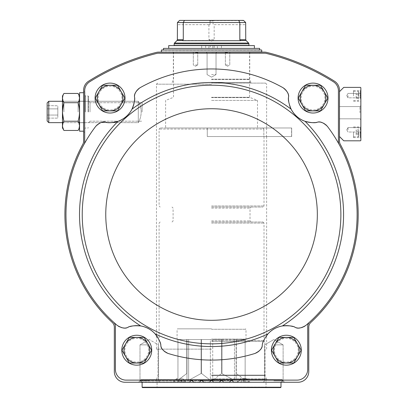 <?xml version="1.0" encoding="UTF-8"?>
<svg xmlns="http://www.w3.org/2000/svg" width="408" height="408" viewBox="0 0 408 408"><rect width="100%" height="100%" fill="white"/><g stroke="black" fill="none" stroke-linecap="round" stroke-linejoin="round"><path stroke-width="0.31" stroke-dasharray="2.04 1.53" d="M211.548 349.141L156.473 349.141L211.548 349.141M266.46 136.532L207.274 136.532L207.274 127.984L207.274 136.532L291.679 136.532L291.679 127.984L165.612 127.984L266.623 127.984L266.46 136.532L291.679 136.532L291.679 127.984L160.16 127.984L291.679 127.984L291.679 136.532L291.562 127.984L266.46 127.984M126.888 327.609A10.684 10.684 0 0 0 127.984 327.257C130.101 325.936 134.349 325.502 140.74 325.956C146.426 326.986 151.225 329.633 155.142 333.897L155.142 333.897A132.029 132.029 0 0 0 267.954 333.897A24.572 24.572 0 0 0 262.242 345.372C262.257 342.878 264.16 339.053 267.954 333.897C271.861 329.639 276.665 326.992 282.361 325.956C288.742 325.502 292.995 325.931 295.111 327.257A10.684 10.684 0 0 0 305.852 325.416A145.564 145.564 0 0 0 327.389 126.368A10.684 10.684 0 0 0 317.118 122.303C314.803 123.099 310.784 122.767 305.051 121.309C298.87 119.024 294.224 114.974 291.118 109.166C288.895 103.709 288.012 99.771 288.481 97.349C289.257 94.452 287.446 91.244 283.05 87.73A145.564 145.564 0 0 0 140.046 87.73A10.684 10.684 0 0 0 134.614 97.349C133.844 94.452 135.655 91.244 140.046 87.73M134.614 97.349C135.089 99.746 134.212 103.688 131.983 109.166C128.877 114.974 124.231 119.024 118.05 121.309C112.338 122.767 108.319 123.099 105.983 122.303A24.572 24.572 0 0 0 134.614 97.349A10.684 10.684 0 0 1 134.788 95.09M305.852 325.416C301.099 328.292 297.519 328.904 295.111 327.257A10.684 10.684 0 0 0 296.132 327.588M283.05 87.73A10.684 10.684 0 0 1 288.481 97.349A24.572 24.572 0 0 0 317.118 122.303C319.882 121.14 323.304 122.497 327.389 126.368M155.142 333.897C158.936 339.048 160.844 342.873 160.854 345.372C160.747 348.289 163.174 350.987 168.147 353.466A145.564 145.564 0 0 0 254.954 353.466A10.684 10.684 0 0 0 262.242 345.372C262.354 348.289 259.927 350.987 254.954 353.466M328.001 98.073A14.958 14.958 0 0 0 313.043 83.115A14.958 14.958 0 0 0 298.09 98.073A14.958 14.958 0 0 0 313.043 113.026A14.958 14.958 0 0 0 328.001 98.073M125.011 98.073A14.958 14.958 0 0 0 110.053 83.115A14.958 14.958 0 0 0 95.095 98.073A14.958 14.958 0 0 0 110.053 113.026A14.958 14.958 0 0 0 125.011 98.073M203 381.592L204.153 382.26L208.927 382.26L204.153 382.26A1.336 1.336 0 0 1 203 381.592L202.46 380.654L200.609 380.654L202.46 380.654L203 381.592L202.46 380.654A1.066 1.066 0 0 0 201.532 380.123L211.548 380.123L212.476 380.654L213.017 381.592L212.476 380.654A1.066 1.066 0 0 0 211.548 380.123L221.564 380.123A1.066 1.066 0 0 0 220.641 380.654L222.493 380.654L223.033 381.592L222.493 380.654A1.066 1.066 0 0 0 221.564 380.123L231.581 380.123A1.066 1.066 0 0 0 230.658 380.654L232.509 380.654L233.044 381.592L232.509 380.654A1.066 1.066 0 0 0 231.581 380.123L297.019 380.123A10.684 10.684 0 0 0 307.703 369.439L307.703 326.436A5.875 5.875 0 0 1 309.621 322.096A145.564 145.564 0 0 0 339.145 144.458A5.875 5.875 0 0 1 338.421 141.632L338.421 90.831A10.684 10.684 0 0 0 333.402 81.773A229.699 229.699 0 0 0 266.195 53.382A6.411 6.411 0 0 0 264.67 53.198L158.431 53.198A6.411 6.411 0 0 0 156.907 53.382A229.699 229.699 0 0 0 89.699 81.773A10.684 10.684 0 0 0 84.68 90.831L84.68 141.632A5.875 5.875 0 0 1 83.956 144.458A5.875 5.875 0 0 0 84.68 141.632L84.68 90.831L84.68 141.632A5.875 5.875 0 0 1 83.956 144.458A145.564 145.564 0 0 0 117.249 325.416A10.684 10.684 0 0 0 117.958 325.966M104.805 122.171A10.684 10.684 0 0 1 105.983 122.303A10.684 10.684 0 0 0 95.712 126.368A145.564 145.564 0 0 0 113.48 322.096A5.875 5.875 0 0 1 115.398 326.436L115.398 369.439A10.684 10.684 0 0 0 126.082 380.123L191.52 380.123A1.066 1.066 0 0 0 190.592 380.654L190.052 381.592L190.592 380.654L192.443 380.654L193.27 381.939L194.142 382.26L198.91 382.26L194.142 382.26L198.91 382.26L199.782 381.939L200.609 380.654A1.066 1.066 0 0 1 201.532 380.123L211.548 380.123A1.066 1.066 0 0 0 210.625 380.654L210.084 381.592L210.625 380.654L211.548 380.123L263.792 380.123L159.309 380.123L266.036 380.123L157.065 380.123L297.019 380.123A10.684 10.684 0 0 0 307.703 369.439L307.703 326.436A5.875 5.875 0 0 1 309.621 322.096A145.564 145.564 0 0 0 339.145 144.458A5.875 5.875 0 0 1 338.421 141.632L338.421 90.831A10.684 10.684 0 0 0 333.402 81.773A229.699 229.699 0 0 0 266.195 53.382A6.411 6.411 0 0 0 264.67 53.198L158.431 53.198A6.411 6.411 0 0 0 156.907 53.382A229.699 229.699 0 0 0 89.699 81.773A10.684 10.684 0 0 0 84.68 90.831A10.684 10.684 0 0 1 89.699 81.773A229.699 229.699 0 0 1 156.907 53.382A6.411 6.411 0 0 1 158.431 53.198L264.67 53.198A6.411 6.411 0 0 1 266.195 53.382A229.699 229.699 0 0 1 333.402 81.773A10.684 10.684 0 0 1 338.421 90.831L338.421 141.632A5.875 5.875 0 0 0 339.145 144.458M97.339 98.073A12.714 12.714 0 0 1 116.413 87.062A12.714 12.714 0 0 1 116.413 109.079A12.714 12.714 0 0 1 97.339 98.073A12.714 12.714 0 0 1 116.413 87.062A12.714 12.714 0 0 1 116.413 109.079A12.714 12.714 0 0 1 97.339 98.073M102.653 85.252L95.253 98.073L102.653 110.889L117.458 110.889L124.858 98.073L117.458 85.252L102.653 85.252L95.253 98.073L102.653 110.889L117.458 110.889L124.858 98.073L117.458 85.252L102.653 85.252L117.458 85.252L124.858 98.073L117.458 110.889L102.653 110.889L98.95 104.479L95.253 98.073L102.653 85.252M300.334 98.073A12.714 12.714 0 0 1 319.403 87.062A12.714 12.714 0 0 1 319.403 109.079A12.714 12.714 0 0 1 300.334 98.073A12.714 12.714 0 0 1 319.403 87.062A12.714 12.714 0 0 1 319.403 109.079A12.714 12.714 0 0 1 300.334 98.073M305.643 85.252L298.243 98.073L305.643 110.889L320.448 110.889L327.848 98.073L320.448 85.252L305.643 85.252L298.243 98.073L305.643 110.889L320.448 110.889L327.848 98.073L320.448 85.252L305.643 85.252L320.448 85.252L327.848 98.073L320.448 110.889L305.643 110.889L301.94 104.479L298.243 98.073L305.643 85.252M273.62 350.207A12.714 12.714 0 0 1 292.694 339.196A12.714 12.714 0 0 1 292.694 361.218A12.714 12.714 0 0 1 273.62 350.207A12.714 12.714 0 0 1 292.694 339.196A12.714 12.714 0 0 1 292.694 361.218A12.714 12.714 0 0 1 273.62 350.207M278.934 337.385L271.534 350.207L278.934 363.028L293.74 363.028L301.14 350.207L293.74 337.385L278.934 337.385L271.534 350.207L278.934 363.028L293.74 363.028L301.14 350.207L293.74 337.385L278.934 337.385L293.74 337.385L301.14 350.207L293.74 363.028L278.934 363.028L275.232 356.618L271.534 350.207L278.934 337.385M124.052 350.207A12.714 12.714 0 0 1 143.121 339.196A12.714 12.714 0 0 1 143.121 361.218A12.714 12.714 0 0 1 124.052 350.207A12.714 12.714 0 0 1 143.121 339.196A12.714 12.714 0 0 1 143.121 361.218A12.714 12.714 0 0 1 124.052 350.207M129.362 337.385L121.961 350.207L129.362 363.028L144.167 363.028L151.567 350.207L144.167 337.385L129.362 337.385L121.961 350.207L129.362 363.028L144.167 363.028L151.567 350.207L144.167 337.385L129.362 337.385L144.167 337.385L151.567 350.207L144.167 363.028L129.362 363.028L125.659 356.618L121.961 350.207L129.362 337.385M220.641 380.654L220.101 381.592L220.641 380.654L212.476 380.654L213.017 381.592A1.336 1.336 0 0 0 214.169 382.26L218.943 382.26A1.336 1.336 0 0 0 220.101 381.592L220.641 380.654L222.493 380.654L223.033 381.592A1.336 1.336 0 0 0 224.186 382.26L228.959 382.26A1.336 1.336 0 0 0 230.117 381.592L230.658 380.654L232.509 380.654L233.044 381.592A1.336 1.336 0 0 0 234.202 382.26L298.09 382.26A10.684 10.684 0 0 0 308.769 371.576L308.769 327.145A6.411 6.411 0 0 1 310.84 322.427A146.635 146.635 0 0 0 340.272 144.289A6.411 6.411 0 0 1 339.487 141.219L339.487 90.239A10.684 10.684 0 0 0 334.494 81.197A230.77 230.77 0 0 0 266.577 52.377A8.548 8.548 0 0 0 264.537 52.132L158.559 52.132A8.548 8.548 0 0 0 156.524 52.377A230.77 230.77 0 0 0 88.602 81.197A10.684 10.684 0 0 0 83.614 90.239L83.614 141.219A6.411 6.411 0 0 1 82.829 144.289A146.635 146.635 0 0 0 112.256 322.427A6.411 6.411 0 0 1 114.327 327.145L114.327 371.576A10.684 10.684 0 0 0 125.011 382.26L188.894 382.26A1.336 1.336 0 0 0 190.052 381.592L190.592 380.654L140.505 380.654L140.505 379.965L282.596 379.965L140.505 379.965L140.882 379.588L282.275 379.588L140.882 379.588M204.153 382.26L208.927 382.26L209.799 381.939L208.927 382.26A1.336 1.336 0 0 0 210.084 381.592L210.625 380.654L202.46 380.654M298.09 98.073A14.958 14.958 0 0 1 320.525 85.119A14.958 14.958 0 0 1 320.525 111.022A14.958 14.958 0 0 1 298.09 98.073A14.958 14.958 0 0 1 320.525 85.119A14.958 14.958 0 0 1 320.525 111.022A14.958 14.958 0 0 1 298.09 98.073M95.095 98.073A14.958 14.958 0 0 1 117.535 85.119A14.958 14.958 0 0 1 117.535 111.022A14.958 14.958 0 0 1 95.095 98.073A14.958 14.958 0 0 1 117.535 85.119A14.958 14.958 0 0 1 117.535 111.022A14.958 14.958 0 0 1 95.095 98.073M104.79 122.171A10.684 10.684 0 0 0 103.724 122.165M103.607 122.176A10.684 10.684 0 0 0 102.449 122.303M102.428 122.308A10.684 10.684 0 0 0 101.602 122.482M101.255 122.573A10.684 10.684 0 0 0 100.088 122.987M99.501 123.252A10.684 10.684 0 0 0 98.904 123.568M98.869 123.588A10.684 10.684 0 0 0 98.614 123.741M98.282 123.956A10.684 10.684 0 0 0 97.624 124.43M97.583 124.466A10.684 10.684 0 0 0 97.262 124.726M96.859 125.088A10.684 10.684 0 0 0 96.421 125.531M96.38 125.577A10.684 10.684 0 0 0 96.079 125.919M107.365 122.497A24.572 24.572 0 0 0 108.14 122.568M126.2 116.596A24.572 24.572 0 0 0 128.005 114.852M129.606 112.95A24.572 24.572 0 0 0 130.142 112.22M134.196 102.658A24.572 24.572 0 0 0 134.293 102.112M134.584 99.516A24.572 24.572 0 0 0 134.62 98.659M139.551 88.026A10.684 10.684 0 0 0 139.169 88.281M139.118 88.317A10.684 10.684 0 0 0 138.623 88.694M138.21 89.041A10.684 10.684 0 0 0 137.904 89.321M137.868 89.357A10.684 10.684 0 0 0 137.302 89.944M136.838 90.505A10.684 10.684 0 0 0 136.44 91.055M136.099 91.601A10.684 10.684 0 0 0 135.527 92.703M135.39 93.034A10.684 10.684 0 0 0 135.104 93.825M135.099 93.845A10.684 10.684 0 0 0 134.813 94.972M288.481 97.349A10.684 10.684 0 0 0 288.308 95.09M288.288 94.972A10.684 10.684 0 0 0 288.002 93.845M287.997 93.825A10.684 10.684 0 0 0 287.711 93.034M287.569 92.703A10.684 10.684 0 0 0 287.002 91.601M286.656 91.055A10.684 10.684 0 0 0 286.263 90.505M285.799 89.944A10.684 10.684 0 0 0 285.233 89.357M285.197 89.321A10.684 10.684 0 0 0 284.891 89.041M284.478 88.694A10.684 10.684 0 0 0 283.978 88.317M283.932 88.281A10.684 10.684 0 0 0 283.55 88.026M288.481 98.746A24.572 24.572 0 0 0 288.517 99.521M288.808 102.127A24.572 24.572 0 0 0 289.553 105.274M296.897 116.596A24.572 24.572 0 0 0 298.875 118.147M300.976 119.473A24.572 24.572 0 0 0 301.772 119.906M311.799 122.609A24.572 24.572 0 0 0 312.355 122.635M314.966 122.568A24.572 24.572 0 0 0 315.817 122.487M327.022 125.919A10.684 10.684 0 0 0 326.721 125.577M326.68 125.531A10.684 10.684 0 0 0 326.237 125.088M325.839 124.726A10.684 10.684 0 0 0 325.518 124.466M325.477 124.43A10.684 10.684 0 0 0 324.814 123.956M324.197 123.568A10.684 10.684 0 0 0 323.6 123.252M323.009 122.987A10.684 10.684 0 0 0 321.841 122.573M321.499 122.482A10.684 10.684 0 0 0 319.495 122.176M319.377 122.165A10.684 10.684 0 0 0 318.306 122.171M318.291 122.171A10.684 10.684 0 0 0 317.118 122.303M309.621 322.096A5.875 5.875 0 0 0 307.703 326.436L307.703 369.439A10.684 10.684 0 0 1 297.019 380.123L126.082 380.123A10.684 10.684 0 0 1 115.398 369.439L115.398 326.436A5.875 5.875 0 0 0 113.48 322.096A5.875 5.875 0 0 1 115.398 326.436L115.398 369.439A10.684 10.684 0 0 0 126.082 380.123L191.52 380.123A1.066 1.066 0 0 1 192.443 380.654L192.984 381.592L192.443 380.654L200.609 380.654M179.673 382.26L185.319 382.26L174.027 382.26L179.673 382.26L179.673 380.231L181.274 380.231L181.274 382.26L181.274 380.231L179.673 380.231L179.673 382.26M236.961 382.26L282.917 382.26L234.202 382.26L236.961 382.26L237.466 381.939C240.215 379.445 242.913 379.445 245.565 381.939L246.304 382.26M233.044 381.592L234.202 382.26L233.335 381.939L237.466 381.939M230.658 380.654L230.117 381.592L230.658 380.654L222.493 380.654M223.033 381.592L224.186 382.26L228.959 382.26L230.117 381.592M213.017 381.592L214.169 382.26L218.943 382.26L220.101 381.592M209.799 381.939L203.286 381.939L209.799 381.939L210.084 381.592M177.531 381.939L176.797 382.26L140.184 382.26L188.894 382.26L186.14 382.26L179.673 380.445L177.531 381.939L140.505 381.939L189.766 381.939L188.894 382.26L190.052 381.592M192.984 381.592A1.336 1.336 0 0 0 194.142 382.26M199.782 381.939L193.27 381.939L199.782 381.939L198.91 382.26A1.336 1.336 0 0 0 200.068 381.592M218.943 382.26L214.169 382.26L213.302 381.939L219.81 381.939L213.302 381.939M228.959 382.26L224.186 382.26L223.319 381.939L229.826 381.939L223.319 381.939M273.875 382.26L284.56 382.26L273.875 382.26M343.76 87.388L339.487 91.662L339.487 136.532L343.76 140.806L360.32 140.806A0.536 0.536 0 0 0 360.856 140.27L360.856 87.919A0.536 0.536 0 0 0 360.32 87.388L343.76 87.388M360.856 97.002L360.856 94.865L360.856 97.002L360.856 96.166L360.856 97.002L360.534 97.002L360.856 99.139L360.856 97.599L360.534 97.599L360.534 99.139L360.856 99.139L360.534 99.139L360.534 97.599L360.856 97.599L360.534 97.599L360.534 97.002L360.856 97.002L360.534 97.002L360.534 94.865L360.856 94.865L360.534 94.865L360.534 97.002L360.856 97.002L360.534 97.002L360.534 96.166L360.856 96.166M360.856 131.264L360.856 129.055L360.856 133.329L360.856 131.264L360.534 131.264L360.534 129.055L360.534 130.336L360.856 130.336L360.534 130.336L360.534 129.652L360.856 129.652M360.856 95.936L360.856 90.056L360.856 95.936M360.856 132.258L360.856 138.134L360.856 132.258M360.856 95.615L360.856 92.942L360.856 95.615M360.856 112.71L360.856 105.677L360.856 112.71M360.856 129.8L360.856 132.472L360.856 129.8M339.487 91.662L339.487 136.532M348.034 129.8L348.034 127.592L348.034 129.8M360.392 129.8L360.392 127.592L360.392 129.8M359.943 112.71L359.943 106.595L359.943 112.71M339.487 112.71L339.487 106.595L339.487 112.71M348.034 95.615L348.034 97.823L348.034 95.615M360.392 95.615L360.392 97.823L360.392 95.615M358.826 132.258L358.826 136.267L358.826 132.258M356.153 134.727L356.153 131.024L358.826 131.024L358.826 133.493L358.826 129.79L358.826 131.024L356.153 131.024L356.153 133.493L358.826 133.493L358.826 134.727L358.826 133.493L356.153 133.493L356.153 134.727L358.826 134.727M353.481 132.258L353.481 137.603L353.481 132.258M360.32 132.258L360.32 137.603L360.32 132.258M358.826 95.936L358.826 91.927L358.826 95.936M356.153 98.399L356.153 94.702L358.826 94.702L358.826 97.165L358.826 93.468L358.826 94.702L356.153 94.702L356.153 97.165L358.826 97.165L358.826 98.399L358.826 97.165L356.153 97.165L356.153 98.399L358.826 98.399M353.481 95.936L353.481 90.591L353.481 95.936M360.32 95.936L360.32 90.591L360.32 95.936M360.856 132.503L360.534 132.503L360.534 129.652M360.534 132.503L360.534 133.329L360.856 133.329L360.534 133.329L360.534 132.727L360.856 132.727L360.534 132.727L360.534 131.264M360.534 96.166L360.534 97.002M356.153 93.468L356.153 94.702L356.153 93.468L358.826 93.468M356.153 129.79L356.153 131.024L356.153 129.79L358.826 129.79M83.614 111.96L83.614 91.662L83.614 111.96M211.548 52.132L261.548 52.132L211.548 52.132M195.524 52.132L198.196 52.132L195.524 52.132M227.577 52.132L224.905 52.132L227.577 52.132M186.14 382.26L176.797 382.26M149.226 382.26L138.541 382.26L149.226 382.26M84.895 111.96L84.895 91.978L84.895 111.96M88.419 111.96L88.419 96.252L88.419 111.96M90.02 111.96L90.02 102.719L90.02 111.96M142.106 111.96L142.106 102.719L142.106 111.96M227.577 52.591L225.369 52.591L227.577 52.591M227.577 64.954L225.369 64.954L227.577 64.954M195.524 52.591L197.732 52.591L195.524 52.591M195.524 64.954L197.732 64.954L195.524 64.954M273.875 344.867L283.111 344.867L273.875 344.867M273.875 380.812L283.111 380.812L273.875 380.812M149.226 344.867L139.985 344.867L149.226 344.867M149.226 380.812L139.985 380.812L149.226 380.812M211.548 83.115L265.557 83.115L211.548 83.115M243.428 378.517L246.366 378.517L243.428 378.517M179.673 378.517L182.611 378.517L179.673 378.517M243.428 381.924L249.074 381.924L243.428 381.924M179.673 381.924L185.319 381.924L179.673 381.924M241.827 380.231L241.827 382.26L241.827 380.231L243.428 380.231L243.428 382.26L243.428 380.231L245.029 380.231L245.029 382.26L245.029 380.231L241.827 380.231M178.072 380.231L178.072 382.26L178.072 380.231L179.673 380.231L178.072 380.231M121.808 350.207A14.958 14.958 0 0 1 144.243 337.253A14.958 14.958 0 0 1 144.243 363.161A14.958 14.958 0 0 1 121.808 350.207A14.958 14.958 0 0 0 136.762 365.165A14.958 14.958 0 0 0 151.72 350.207A14.958 14.958 0 0 0 136.762 335.249A14.958 14.958 0 0 0 121.808 350.207A14.958 14.958 0 0 1 144.243 337.253A14.958 14.958 0 0 1 144.243 363.161A14.958 14.958 0 0 1 121.808 350.207M271.381 350.207A14.958 14.958 0 0 1 293.816 337.253A14.958 14.958 0 0 1 293.816 363.161A14.958 14.958 0 0 1 271.381 350.207A14.958 14.958 0 0 0 286.334 365.165A14.958 14.958 0 0 0 301.293 350.207A14.958 14.958 0 0 0 286.334 335.249A14.958 14.958 0 0 0 271.381 350.207A14.958 14.958 0 0 1 293.816 337.253A14.958 14.958 0 0 1 293.816 363.161A14.958 14.958 0 0 1 271.381 350.207M296.233 327.614A10.684 10.684 0 0 0 298.498 327.95M298.534 327.95A10.684 10.684 0 0 0 299.217 327.955M299.712 327.93A10.684 10.684 0 0 0 300.92 327.772M301.538 327.634A10.684 10.684 0 0 0 302.18 327.451M302.19 327.451A10.684 10.684 0 0 0 302.558 327.323M302.858 327.211A10.684 10.684 0 0 0 303.593 326.89M303.618 326.874A10.684 10.684 0 0 0 304.001 326.68M304.465 326.415A10.684 10.684 0 0 0 305.398 325.778M294.464 327.017A24.572 24.572 0 0 0 292.985 326.553M276.456 327.706A24.572 24.572 0 0 0 274.472 328.69M255.495 353.282A10.684 10.684 0 0 0 255.913 353.114M255.954 353.099A10.684 10.684 0 0 0 256.53 352.833M257.004 352.583A10.684 10.684 0 0 0 257.366 352.369M257.402 352.349A10.684 10.684 0 0 0 258.07 351.9M258.631 351.456A10.684 10.684 0 0 0 259.131 351.013M259.58 350.559A10.684 10.684 0 0 0 260.36 349.62M260.559 349.345A10.684 10.684 0 0 0 261.008 348.636M261.023 348.605A10.684 10.684 0 0 0 261.538 347.596M261.579 347.499A10.684 10.684 0 0 0 261.951 346.509M261.956 346.489A10.684 10.684 0 0 0 262.242 345.372A24.572 24.572 0 0 1 295.111 327.257M127.984 327.257C125.577 328.904 122.002 328.292 117.249 325.416A10.684 10.684 0 0 0 127.984 327.257A24.572 24.572 0 0 1 160.854 345.372A10.684 10.684 0 0 0 161.145 346.489M161.15 346.509A10.684 10.684 0 0 0 161.517 347.499M161.563 347.596A10.684 10.684 0 0 0 162.073 348.605M162.093 348.636A10.684 10.684 0 0 0 162.542 349.345M162.741 349.62A10.684 10.684 0 0 0 163.521 350.559M163.97 351.013A10.684 10.684 0 0 0 164.465 351.456M165.031 351.9A10.684 10.684 0 0 0 165.699 352.349M165.735 352.369A10.684 10.684 0 0 0 166.097 352.583M166.571 352.833A10.684 10.684 0 0 0 167.147 353.099M167.183 353.114A10.684 10.684 0 0 0 167.606 353.282M160.711 344.694A24.572 24.572 0 0 0 160.313 343.194M159.39 340.624A24.572 24.572 0 0 0 157.835 337.569M150.511 329.843A24.572 24.572 0 0 0 148.624 328.685M130.111 326.553A24.572 24.572 0 0 0 128.591 327.032M118.06 326.038A10.684 10.684 0 0 0 118.626 326.41M119.09 326.675A10.684 10.684 0 0 0 119.498 326.885M119.575 326.92A10.684 10.684 0 0 0 120.238 327.211M120.467 327.298A10.684 10.684 0 0 0 120.916 327.451M120.941 327.461A10.684 10.684 0 0 0 121.558 327.634M122.181 327.772A10.684 10.684 0 0 0 123.389 327.93M123.757 327.95A10.684 10.684 0 0 0 124.567 327.95M124.588 327.95A10.684 10.684 0 0 0 125.725 327.848M125.843 327.828A10.684 10.684 0 0 0 126.868 327.614M83.956 144.458A145.564 145.564 0 0 0 113.48 322.096M160.854 345.372A10.684 10.684 0 0 0 168.147 353.466M98.149 98.073A11.909 11.909 0 0 1 116.01 87.761A11.909 11.909 0 0 1 116.01 108.38A11.909 11.909 0 0 1 98.149 98.073A11.909 11.909 0 0 1 116.01 87.761A11.909 11.909 0 0 1 116.01 108.38A11.909 11.909 0 0 1 98.149 98.073M301.14 98.073A11.909 11.909 0 0 1 319 87.761A11.909 11.909 0 0 1 319 108.38A11.909 11.909 0 0 1 301.14 98.073A11.909 11.909 0 0 1 319 87.761A11.909 11.909 0 0 1 319 108.38A11.909 11.909 0 0 1 301.14 98.073M274.431 350.207A11.909 11.909 0 0 1 292.291 339.895A11.909 11.909 0 0 1 292.291 360.519A11.909 11.909 0 0 1 274.431 350.207A11.909 11.909 0 0 1 292.291 339.895A11.909 11.909 0 0 1 292.291 360.519A11.909 11.909 0 0 1 274.431 350.207M124.858 350.207A11.909 11.909 0 0 1 142.718 339.895A11.909 11.909 0 0 1 142.718 360.519A11.909 11.909 0 0 1 124.858 350.207A11.909 11.909 0 0 1 142.718 339.895A11.909 11.909 0 0 1 142.718 360.519A11.909 11.909 0 0 1 124.858 350.207M105.983 122.303C103.219 121.14 99.797 122.497 95.712 126.368M125.659 343.796A12.821 12.821 0 0 1 147.864 343.796A12.821 12.821 0 0 1 136.762 363.028A12.821 12.821 0 0 1 125.659 343.796M275.232 343.796A12.821 12.821 0 0 1 297.437 343.796A12.821 12.821 0 0 1 286.334 363.028A12.821 12.821 0 0 1 275.232 343.796M301.94 91.662A12.821 12.821 0 0 1 324.146 91.662A12.821 12.821 0 0 1 313.043 110.889A12.821 12.821 0 0 1 301.94 91.662M98.95 91.662A12.821 12.821 0 0 1 121.156 91.662A12.821 12.821 0 0 1 110.053 110.889A12.821 12.821 0 0 1 98.95 91.662M211.548 52.999L216.026 52.999L211.548 52.999M211.548 74.567L216.026 74.567L211.548 74.567M243.515 20.4L179.586 20.4M243.744 20.614L213.644 20.614L213.078 20.976L213.078 24.674L245.672 24.674L213.078 24.674L213.078 20.976L213.644 20.614L243.744 20.614M238.66 20.4L239.817 22.537L177.429 22.537L177.429 24.674L210.023 24.674L208.921 24.674L210.023 24.674L210.023 20.976L213.078 20.976L210.023 20.976L209.457 20.614L210.023 20.976L210.023 24.674L177.363 24.674M177.046 40.479L240.46 40.698L182.641 40.698L240.46 40.698L239.817 39.724L239.817 22.537L245.672 22.537L245.738 24.674M182.906 40.479L183.284 39.724L183.284 22.537L184.436 20.4M178.25 380.123L186.772 373.499L177.97 380.123L186.976 380.123L186.976 373.499L186.976 380.123L178.25 380.123M186.772 339.522L186.772 373.499L186.772 339.522L177.97 339.522L177.949 380.123L177.97 339.522L186.976 339.522L186.976 380.123L189.026 380.123L201.083 373.499L189.026 380.123L186.976 380.123L186.976 339.522L201.083 339.522L201.083 373.499L201.578 373.499L210.1 380.123L201.578 373.499L201.083 373.499L201.083 339.522L188.634 339.522L188.634 380.123L188.634 339.522L186.772 339.522M201.578 339.522L201.578 373.499L201.578 339.522L210.38 339.522L210.38 380.123L210.1 380.123L213.001 380.123L221.524 373.499L213.001 380.123L210.38 380.123L210.38 339.522L201.578 339.522M212.721 339.522L221.524 339.522L221.524 373.499L234.075 380.123L221.524 373.499L221.524 339.522L212.721 339.522L212.721 380.123L212.721 339.522L210.38 339.522L212.721 339.522M222.018 339.522L222.018 373.499L222.018 339.522L234.467 339.522L234.467 380.123L234.075 380.123L236.125 380.123L236.125 373.499L236.125 380.123L244.851 380.123L236.329 373.499L245.131 380.123L234.467 380.123L234.467 339.522L222.018 339.522M236.125 339.522L236.125 380.123L236.125 339.522L234.467 339.522L236.329 339.522L236.329 373.499L236.329 339.522L245.131 339.522L245.152 380.123L245.131 339.522L236.125 339.522M213.001 380.123L234.075 380.123L213.001 380.123M189.026 380.123L210.1 380.123L189.026 380.123M168.708 45.614L201.669 45.614L201.669 48.394L201.669 45.614L210.217 45.614L210.217 48.394L212.884 48.394L212.884 45.614L212.884 48.394L254.393 48.394L168.708 48.394L210.217 48.394L210.217 45.614L175.761 45.614L247.34 45.614L212.884 45.614L221.432 45.614L221.432 48.394L221.432 45.614L254.393 45.614M174.155 45.451L248.941 45.451M163.475 48.394L259.626 48.394M211.548 49.995L259.626 49.995L211.548 49.995M211.548 100.414L257.489 100.414L211.548 100.414M262.762 127.984L263.833 129.055L159.095 129.055L263.833 129.055L262.762 127.984M211.548 205.979L264.007 205.979L211.548 205.979M263.833 129.055L263.833 136.532L291.562 136.532L263.833 136.532L263.833 129.055M211.548 207.045L262.941 207.045L211.548 207.045M211.548 222.003L262.941 222.003L211.548 222.003M211.548 223.069L264.007 223.069L211.548 223.069M211.548 340.593L264.007 340.593L211.548 340.593M211.548 341.445L264.863 341.445L211.548 341.445M217.428 45.614L214.22 45.614L217.428 45.614L217.428 48.394L214.22 48.394L217.428 48.394M208.881 45.614L205.673 45.614L208.881 45.614L208.881 48.394L205.673 48.394L208.881 48.394M211.548 328.838L177.521 328.838L211.548 328.838M211.548 339.522L177.521 339.522L211.548 339.522M208.921 24.674L208.921 39.632L211.548 41.147L214.174 39.632L208.921 39.632L214.174 39.632L214.174 24.674M291.562 136.532L291.562 127.984M83.614 92.728L79.55 92.728L79.55 131.192L79.55 92.728L79.55 131.192L83.614 131.192M79.504 125.837L78.076 121.212C79.953 124.287 79.953 127.373 78.076 130.463L63.934 130.463L62.506 125.837L63.934 130.463L62.46 127.908L62.46 96.013L62.46 127.908L62.46 96.013L63.934 93.452L62.888 95.752M62.506 98.083L63.934 102.709L62.506 111.96L63.934 121.212L62.888 123.507L63.934 121.212C62.057 115.036 62.057 108.865 63.934 102.709C62.057 99.634 62.057 96.548 63.934 93.452C62.057 96.533 62.057 99.613 63.934 102.709L62.506 111.96L63.934 121.212L78.076 121.212C79.953 115.036 79.953 108.865 78.076 102.709L79.121 100.414M79.504 98.083L78.076 93.452C79.953 96.533 79.953 99.613 78.076 102.709L63.934 102.709L78.076 102.709C79.953 108.885 79.953 115.056 78.076 121.212L63.934 121.212C62.057 124.302 62.057 127.388 63.934 130.463M63.934 121.212L78.076 121.212C79.953 124.302 79.953 127.388 78.076 130.463L79.121 128.168M63.903 111.96L63.903 102.719L63.903 111.96M78.107 111.96L78.107 102.719L78.107 111.96M47.144 118.371L47.144 105.55L47.144 118.371M47.287 108.875L47.287 118.126L47.287 105.789L47.287 108.875L57.829 108.875L57.829 105.789L47.144 105.55L57.829 105.789L57.829 108.875L47.287 108.875L57.829 108.875L57.829 115.046L57.829 105.789L57.829 108.875L47.287 108.875M48.782 101.276L48.782 122.645L47.144 121.003L47.144 102.913L47.144 121.003L47.144 102.913L48.782 101.276L48.782 122.645L48.782 101.276L138.297 101.276L138.297 122.645L138.297 101.276L138.297 122.645L138.297 101.276L62.46 101.276L62.46 122.645L109.915 122.645M110.175 122.645L138.297 122.645A21.369 21.369 0 0 0 138.297 101.276A21.369 21.369 0 0 1 138.297 122.645L48.782 122.645M57.829 115.046L47.287 115.046L57.829 115.046L57.829 118.126L47.287 118.126L57.829 118.126L57.829 108.875L57.829 115.046L47.287 115.046L57.829 115.046L57.829 118.126L57.829 115.046M62.46 122.645L63.903 121.196L78.107 121.196L63.903 121.196L62.46 122.645L62.46 101.276L63.903 102.719L78.107 102.719L79.55 101.276L79.55 122.645L79.55 101.276L78.107 102.719L63.903 102.719L62.46 101.276M78.076 121.212C79.953 115.036 79.953 108.865 78.076 102.709C79.953 99.634 79.953 96.548 78.076 93.452L63.934 93.452M78.076 102.709L63.934 102.709M79.55 111.96L79.55 96.013L79.55 111.96M280.617 387.6L142.484 387.6M211.548 387.6L266.572 387.6L211.548 387.6M280.995 387.223L142.106 387.223M263.191 382.26L264.639 380.812L264.639 344.867L273.875 339.533L283.111 344.867L273.875 339.533L264.639 344.867L264.639 380.812L263.191 382.26L280.995 382.26L142.106 382.26L159.911 382.26L158.462 380.812L159.911 382.26M177.429 378.517L174.027 382.26L185.319 382.26L181.917 378.517M232.509 380.654L140.505 380.654L142.106 382.26M211.548 379.588L266.572 379.588L211.548 379.588M211.548 387.065L266.036 387.065L211.548 387.065M211.548 84.181L156.473 84.181L211.548 84.181M131.983 109.166A132.029 132.029 0 0 1 291.118 109.166M305.051 121.309A132.029 132.029 0 0 1 282.361 325.956M211.548 379.909L282.596 379.909L211.548 379.909M189.766 381.939L185.635 381.939M245.565 381.939L233.335 381.939M358.29 132.258L358.29 136.797L358.29 132.258M358.29 95.936L358.29 91.392L358.29 95.936M360.534 130.83L360.856 130.83M84.573 111.96L84.573 91.662L84.573 111.96M85.43 111.96L85.43 95.936L85.43 111.96M88.097 111.96L88.097 95.936L88.097 111.96M211.548 79.188L249.742 79.188L211.548 79.188M211.548 79.55L249.808 79.55L211.548 79.55M211.548 82.411L250.849 82.411L211.548 82.411M211.548 375.125L265.022 375.125L211.548 375.125M211.548 375.493L265.088 375.493L211.548 375.493M211.548 378.884L266.322 378.884L211.548 378.884M140.74 325.956A132.029 132.029 0 0 1 118.05 121.309M82.227 214.521A129.321 129.321 0 0 1 276.211 102.525A129.321 129.321 0 0 1 276.211 326.517A129.321 129.321 0 0 1 82.227 214.521M105.759 214.521A105.789 105.789 0 0 1 264.445 122.905A105.789 105.789 0 0 1 264.445 306.138A105.789 105.789 0 0 1 105.759 214.521M177.363 39.724L183.284 39.724M239.817 39.724L245.738 39.724M240.195 40.479L246.049 40.479M174.471 43.059L248.63 43.059M174.155 43.814L248.941 43.814M161.339 50.21L261.763 50.21M161.339 51.918L261.763 51.918M211.548 97.313L249.584 97.313L211.548 97.313M211.548 97.614L249.793 97.614L211.548 97.614M211.548 208.116L250.012 208.116L211.548 208.116M211.548 220.932L250.012 220.932L211.548 220.932M211.548 379.052L264.863 379.052L211.548 379.052M211.548 329.266L246.004 329.266L211.548 329.266M211.548 339.094L246.004 339.094L211.548 339.094M157.544 83.115L156.473 84.181L156.473 349.141M265.557 83.115L266.623 84.181L266.623 127.984M266.623 136.532L266.623 349.141M140.821 379.588L140.184 382.26M282.275 379.588L282.917 382.26M346.759 129.8L348.034 132.008L360.392 132.008L360.856 132.472L360.392 132.008L348.034 132.008L346.759 129.8L348.034 127.592L360.392 127.592L360.856 127.133L360.392 127.592L348.034 127.592L346.759 129.8M339.487 118.82L359.943 118.82L360.856 119.738L359.943 118.82L339.487 118.82M339.487 106.595L359.943 106.595L360.856 105.677L359.943 106.595L339.487 106.595M346.759 95.615L348.034 97.823L360.392 97.823L360.856 98.282L360.392 97.823L348.034 97.823L346.759 95.615L348.034 93.407L360.392 93.407L360.856 92.942L360.392 93.407L348.034 93.407L346.759 95.615M353.481 127.719L358.29 127.719L358.826 128.255M353.481 136.797L358.29 136.797L358.826 136.267M353.481 137.603L360.32 137.603L360.856 138.134M353.481 126.919L360.32 126.919L360.856 126.383M353.481 91.392L358.29 91.392L358.826 91.927M353.481 100.475L358.29 100.475L358.826 99.94M353.481 101.276L360.32 101.276L360.856 101.811M353.481 90.591L360.32 90.591L360.856 90.056M360.534 129.055L360.856 129.055M83.614 132.258L84.895 131.937L83.614 132.258M83.614 91.662L84.895 91.978L83.614 91.662M85.43 95.936L84.895 95.401L85.43 95.936L88.097 95.936L88.419 96.252L88.097 95.936L85.43 95.936M85.43 127.984L84.895 128.52L85.43 127.984L88.097 127.984L88.419 127.663L88.097 127.984L85.43 127.984M90.02 102.719L88.419 101.118L90.02 102.719L142.106 102.719L90.02 102.719M90.02 121.196L88.419 122.803L90.02 121.196L142.106 121.196L90.02 121.196M229.786 52.591L230.245 52.132L229.786 52.591L229.786 64.954L227.577 66.229L225.369 64.954L225.369 52.591L224.905 52.132L225.369 52.591L225.369 64.954L227.577 66.229L229.786 64.954L229.786 52.591M197.732 52.591L198.196 52.132L197.732 52.591L197.732 64.954L195.524 66.229L193.316 64.954L193.316 52.591L192.851 52.132L193.316 52.591L193.316 64.954L195.524 66.229L197.732 64.954L197.732 52.591M283.111 344.867L283.111 380.812L284.56 382.26L283.111 380.812L283.111 344.867M149.226 339.533L139.985 344.867L139.985 380.812L138.541 382.26L139.985 380.812L139.985 344.867L149.226 339.533L158.462 344.867L158.462 380.812L158.462 344.867L149.226 339.533M173.354 52.132L173.354 79.188L172.252 82.411L171.248 83.115M249.742 52.132L249.742 79.188L250.849 82.411L251.853 83.115M158.08 349.141L158.08 375.125L156.779 378.884L155.774 379.588M265.022 349.141L265.022 375.125L266.322 378.884L267.327 379.588M240.49 378.517L236.747 382.26M246.366 378.517L250.104 382.26M176.735 378.517L172.997 382.26M182.611 378.517L186.349 382.26M241.184 378.517L237.782 382.26M245.672 378.517L249.074 382.26M216.026 52.999L216.893 52.132L216.026 52.999L216.026 74.567L211.548 77.148L207.075 74.567L207.075 52.999L206.208 52.132L207.075 52.999L207.075 74.567L211.548 77.148L216.026 74.567L216.026 52.999M173.517 52.132L173.517 97.313L165.612 100.414L165.612 127.984M249.584 52.132L249.584 97.313L257.489 100.414L257.489 127.984M160.16 127.984L159.095 129.055L159.095 205.979L160.16 207.045M264.007 136.532L264.007 205.979L262.941 207.045M251.078 222.003L250.012 220.932L250.012 208.116L251.078 207.045M172.018 222.003L173.089 220.932L173.089 208.116L172.018 207.045M160.16 222.003L159.095 223.069L159.095 340.593L158.238 341.445L158.238 379.052L159.309 380.123M262.941 222.003L264.007 223.069L264.007 340.593L264.863 341.445L264.863 379.052L263.792 380.123M214.22 45.614L214.22 48.394M205.673 45.614L205.673 48.394M177.949 339.522L177.949 380.123M245.152 339.522L245.152 380.123M245.575 339.522L246.004 339.094L246.004 329.266L245.575 328.838M177.521 339.522L177.092 339.094L177.092 329.266L177.521 328.838M79.55 122.721L84.895 122.721L79.55 122.721M79.55 101.194L84.895 101.194L79.55 101.194M78.107 121.196L79.55 122.645L78.107 121.196M280.995 382.26L282.596 380.654L282.219 379.588M156.529 379.588L157.065 380.123L157.065 387.065L156.529 387.6M266.572 379.588L266.036 380.123L266.036 387.065L266.572 387.6"/><path stroke-width="0.61" d="M315.817 122.487A24.572 24.572 0 0 0 317.118 122.303C314.803 123.099 310.784 122.767 305.051 121.309C298.87 119.024 294.224 114.974 291.118 109.166C288.895 103.709 288.012 99.771 288.481 97.349C289.257 94.452 287.446 91.244 283.05 87.73A145.564 145.564 0 0 0 140.046 87.73A10.684 10.684 0 0 0 139.551 88.026M134.62 98.659A24.572 24.572 0 0 0 134.614 97.349C135.089 99.746 134.212 103.688 131.983 109.166C128.877 114.974 124.231 119.024 118.05 121.309C112.338 122.767 108.319 123.099 105.983 122.303C103.219 121.14 99.797 122.497 95.712 126.368A145.564 145.564 0 0 0 117.249 325.416C122.002 328.292 125.577 328.904 127.984 327.257C130.101 325.936 134.349 325.502 140.74 325.956C146.426 326.986 151.225 329.633 155.142 333.897C158.936 339.048 160.844 342.873 160.854 345.372C160.747 348.289 163.174 350.987 168.147 353.466A145.564 145.564 0 0 0 254.954 353.466A10.684 10.684 0 0 0 255.495 353.282M134.614 97.349C133.844 94.452 135.655 91.244 140.046 87.73M254.954 353.466C259.927 350.987 262.354 348.289 262.242 345.372C262.257 342.878 264.16 339.053 267.954 333.897C271.861 329.639 276.665 326.992 282.361 325.956C288.742 325.502 292.995 325.931 295.111 327.257A24.572 24.572 0 0 0 294.464 327.017M305.398 325.778A10.684 10.684 0 0 0 305.852 325.416A145.564 145.564 0 0 0 339.145 144.458A5.875 5.875 0 0 1 338.421 141.632L338.421 90.831A10.684 10.684 0 0 0 333.402 81.773A229.699 229.699 0 0 0 266.195 53.382A6.411 6.411 0 0 0 264.67 53.198L158.431 53.198A6.411 6.411 0 0 0 156.907 53.382A229.699 229.699 0 0 0 89.699 81.773A10.684 10.684 0 0 0 84.68 90.831L84.68 141.632A5.875 5.875 0 0 1 83.956 144.458M101.602 122.482A10.684 10.684 0 0 0 101.255 122.573M100.088 122.987A10.684 10.684 0 0 0 99.501 123.252M98.614 123.741A10.684 10.684 0 0 0 98.282 123.956M97.262 124.726A10.684 10.684 0 0 0 96.859 125.088M96.079 125.919A10.684 10.684 0 0 0 95.712 126.368M105.983 122.303A24.572 24.572 0 0 0 107.365 122.497M108.14 122.568A24.572 24.572 0 0 0 126.2 116.596M128.005 114.852A24.572 24.572 0 0 0 129.606 112.95M130.142 112.22A24.572 24.572 0 0 0 134.196 102.658M134.293 102.112A24.572 24.572 0 0 0 134.584 99.516M138.623 88.694A10.684 10.684 0 0 0 138.21 89.041M137.302 89.944A10.684 10.684 0 0 0 137.047 90.245M136.44 91.055A10.684 10.684 0 0 0 136.099 91.601M135.527 92.703A10.684 10.684 0 0 0 135.39 93.034M287.711 93.034A10.684 10.684 0 0 0 287.569 92.703M287.002 91.601A10.684 10.684 0 0 0 286.656 91.055M286.054 90.245A10.684 10.684 0 0 0 285.799 89.944M284.891 89.041A10.684 10.684 0 0 0 284.478 88.694M283.55 88.026A10.684 10.684 0 0 0 283.05 87.73M288.481 97.349A24.572 24.572 0 0 0 288.481 98.746M288.517 99.521A24.572 24.572 0 0 0 288.808 102.127M289.553 105.274A24.572 24.572 0 0 0 296.897 116.596M298.875 118.147A24.572 24.572 0 0 0 300.976 119.473M301.772 119.906A24.572 24.572 0 0 0 311.799 122.609M312.355 122.635A24.572 24.572 0 0 0 314.966 122.568M339.145 144.458A145.564 145.564 0 0 0 327.389 126.368A10.684 10.684 0 0 0 327.022 125.919M326.237 125.088A10.684 10.684 0 0 0 325.839 124.726M324.814 123.956A10.684 10.684 0 0 0 324.482 123.741M323.6 123.252A10.684 10.684 0 0 0 323.009 122.987M321.841 122.573A10.684 10.684 0 0 0 321.499 122.482M232.509 380.654A1.066 1.066 0 0 0 230.658 380.654L232.509 380.654L233.044 381.592A1.336 1.336 0 0 0 234.202 382.26L298.09 382.26A10.684 10.684 0 0 0 308.769 371.576L308.769 327.145A6.411 6.411 0 0 1 310.84 322.427A146.635 146.635 0 0 0 340.272 144.289A6.411 6.411 0 0 1 339.487 141.219L339.487 90.239A10.684 10.684 0 0 0 334.494 81.197A230.77 230.77 0 0 0 266.577 52.377A8.548 8.548 0 0 0 264.537 52.132L158.559 52.132A8.548 8.548 0 0 0 156.524 52.377A230.77 230.77 0 0 0 88.602 81.197A10.684 10.684 0 0 0 83.614 90.239L83.614 141.219A6.411 6.411 0 0 1 82.829 144.289A146.635 146.635 0 0 0 112.256 322.427A6.411 6.411 0 0 1 114.327 327.145L114.327 371.576A10.684 10.684 0 0 0 125.011 382.26L188.894 382.26A1.336 1.336 0 0 0 190.052 381.592L190.592 380.654L192.443 380.654A1.066 1.066 0 0 0 190.592 380.654L192.443 380.654L192.984 381.592A1.336 1.336 0 0 0 194.142 382.26L198.91 382.26A1.336 1.336 0 0 0 200.068 381.592L199.782 381.939M222.493 380.654A1.066 1.066 0 0 0 220.641 380.654L222.493 380.654L223.033 381.592A1.336 1.336 0 0 0 224.186 382.26L228.959 382.26A1.336 1.336 0 0 0 230.117 381.592L230.658 380.654M202.46 380.654A1.066 1.066 0 0 0 200.609 380.654L202.46 380.654L203 381.592A1.336 1.336 0 0 0 204.153 382.26L208.927 382.26A1.336 1.336 0 0 0 210.084 381.592L210.625 380.654L212.476 380.654A1.066 1.066 0 0 0 210.625 380.654L212.476 380.654L213.017 381.592A1.336 1.336 0 0 0 214.169 382.26L218.943 382.26A1.336 1.336 0 0 0 220.101 381.592L220.641 380.654M190.052 381.592L189.766 381.939M194.142 382.26L192.984 381.592M204.153 382.26L203 381.592M210.084 381.592L209.799 381.939M213.302 381.939L213.017 381.592M220.101 381.592L218.943 382.26M223.319 381.939L223.033 381.592M230.117 381.592L228.959 382.26M233.335 381.939L233.044 381.592M339.487 136.532L343.76 140.806L360.32 140.806A0.536 0.536 0 0 0 360.856 140.27L360.856 87.919A0.536 0.536 0 0 0 360.32 87.388L343.76 87.388L339.487 91.662M200.068 381.592L200.609 380.654M309.621 322.096A5.875 5.875 0 0 0 307.703 326.436L307.703 369.439A10.684 10.684 0 0 1 297.019 380.123L126.082 380.123A10.684 10.684 0 0 1 115.398 369.439L115.398 326.436A5.875 5.875 0 0 0 113.48 322.096M299.217 327.955A10.684 10.684 0 0 0 299.712 327.93M300.92 327.772A10.684 10.684 0 0 0 301.538 327.634M302.558 327.323A10.684 10.684 0 0 0 302.858 327.211M304.001 326.68A10.684 10.684 0 0 0 304.465 326.415M292.985 326.553A24.572 24.572 0 0 0 276.456 327.706M274.472 328.69A24.572 24.572 0 0 0 267.954 333.897A132.029 132.029 0 0 1 155.142 333.897A24.572 24.572 0 0 0 150.511 329.843M256.53 352.833A10.684 10.684 0 0 0 257.004 352.583M258.07 351.9A10.684 10.684 0 0 0 258.386 351.66M259.131 351.013A10.684 10.684 0 0 0 259.58 350.559M260.36 349.62A10.684 10.684 0 0 0 260.559 349.345M162.542 349.345A10.684 10.684 0 0 0 162.741 349.62M163.521 350.559A10.684 10.684 0 0 0 163.97 351.013M164.715 351.66A10.684 10.684 0 0 0 165.031 351.9M166.097 352.583A10.684 10.684 0 0 0 166.571 352.833M167.606 353.282A10.684 10.684 0 0 0 168.147 353.466M160.854 345.372A24.572 24.572 0 0 0 160.711 344.694M160.313 343.194A24.572 24.572 0 0 0 159.39 340.624M157.835 337.569A24.572 24.572 0 0 0 155.142 333.897M148.624 328.685A24.572 24.572 0 0 0 130.111 326.553M128.591 327.032A24.572 24.572 0 0 0 127.984 327.257M118.626 326.41A10.684 10.684 0 0 0 119.09 326.675M121.558 327.634A10.684 10.684 0 0 0 122.181 327.772M123.389 327.93A10.684 10.684 0 0 0 123.757 327.95M317.118 122.303C319.882 121.14 323.304 122.497 327.389 126.368M305.852 325.416C301.099 328.292 297.519 328.904 295.111 327.257M95.095 98.073A14.958 14.958 0 0 1 117.535 85.119A14.958 14.958 0 0 1 117.535 111.022A14.958 14.958 0 0 1 95.095 98.073M298.09 98.073A14.958 14.958 0 0 1 320.525 85.119A14.958 14.958 0 0 1 320.525 111.022A14.958 14.958 0 0 1 298.09 98.073M271.381 350.207A14.958 14.958 0 0 1 293.816 337.253A14.958 14.958 0 0 1 293.816 363.161A14.958 14.958 0 0 1 271.381 350.207M121.808 350.207A14.958 14.958 0 0 1 144.243 337.253A14.958 14.958 0 0 1 144.243 363.161A14.958 14.958 0 0 1 121.808 350.207M129.362 363.028L121.961 350.207L125.659 343.796L129.362 337.385L144.167 337.385L151.567 350.207L144.167 363.028L129.362 363.028M136.762 337.385A12.821 12.821 0 0 1 147.864 356.618A12.821 12.821 0 0 1 125.659 356.618A12.821 12.821 0 0 1 136.762 337.385M278.934 363.028L271.534 350.207L275.232 343.796L278.934 337.385L293.74 337.385L301.14 350.207L293.74 363.028L278.934 363.028M286.334 337.385A12.821 12.821 0 0 1 297.437 356.618A12.821 12.821 0 0 1 275.232 356.618A12.821 12.821 0 0 1 286.334 337.385M305.643 110.889L298.243 98.073L301.94 91.662L305.643 85.252L320.448 85.252L327.848 98.073L320.448 110.889L305.643 110.889M313.043 85.252A12.821 12.821 0 0 1 324.146 104.479A12.821 12.821 0 0 1 301.94 104.479A12.821 12.821 0 0 1 313.043 85.252M95.253 98.073L102.653 85.252L117.458 85.252L124.858 98.073L117.458 110.889L102.653 110.889L95.253 98.073M110.053 85.252A12.821 12.821 0 0 1 121.156 104.479A12.821 12.821 0 0 1 98.95 104.479A12.821 12.821 0 0 1 110.053 85.252M184.436 20.4L183.284 22.537L177.429 22.537L179.586 20.4L177.429 22.537L177.363 39.724L183.284 39.724L182.641 40.698L240.46 40.698L239.817 39.724L239.817 22.537L238.66 20.4L179.586 20.4M243.515 20.4L238.66 20.4M183.284 39.724L183.284 22.537L245.672 22.537L243.744 20.614L245.672 22.537L245.738 39.724L239.817 39.724M248.941 45.451L174.155 45.451L174.155 43.814L248.941 43.814L248.941 45.451M259.626 49.995L259.626 48.394L163.475 48.394L163.475 49.995L261.548 49.995L163.475 49.995M168.708 48.394L168.708 45.614L254.393 45.614L254.393 48.394M83.614 131.192L79.55 131.192L79.55 92.728L83.614 92.728M63.934 93.452L62.46 96.013L62.46 127.908L63.934 130.463C62.057 127.388 62.057 124.302 63.934 121.212C62.057 115.036 62.057 108.865 63.934 102.709C62.057 99.634 62.057 96.548 63.934 93.452L78.076 93.452C79.953 96.533 79.953 99.613 78.076 102.709C79.953 108.885 79.953 115.056 78.076 121.212L63.934 121.212M62.888 95.752L62.506 98.083M62.888 123.507L62.506 125.837L62.888 123.507M78.076 102.709L63.934 102.709M79.121 100.414L79.504 98.083M79.121 128.168L79.504 125.837M78.076 121.212C79.953 124.287 79.953 127.373 78.076 130.463L63.934 130.463M48.782 122.645L48.782 101.276L47.144 102.913L47.144 121.003L48.782 122.645L62.46 122.645M109.915 122.645L110.175 122.645M280.995 387.223L142.106 387.223L142.484 387.6L280.617 387.6L280.995 387.223L280.995 382.26M185.319 382.26L263.191 382.26M159.911 382.26L174.027 382.26M291.118 109.166A132.029 132.029 0 0 0 131.983 109.166M118.05 121.309A132.029 132.029 0 0 0 140.74 325.956M282.361 325.956A132.029 132.029 0 0 0 305.051 121.309M340.874 214.521A129.321 129.321 0 0 0 146.89 102.525A129.321 129.321 0 0 0 146.89 326.517A129.321 129.321 0 0 0 340.874 214.521M317.337 214.521A105.789 105.789 0 0 0 158.656 122.905A105.789 105.789 0 0 0 158.656 306.138A105.789 105.789 0 0 0 317.337 214.521M182.906 40.479L177.046 40.479L177.363 39.724M245.738 39.724L246.049 40.479L240.195 40.479M246.049 40.479L248.63 43.059L174.471 43.059L174.155 43.814M261.548 49.995L161.548 49.995M261.763 50.21L261.763 51.918L161.548 52.132M177.046 40.479L174.471 43.059M248.63 43.059L248.941 43.814M161.339 50.21L161.339 51.918M79.55 96.013L78.076 93.452L79.55 96.013M79.55 127.908L78.076 130.463L79.55 127.908M48.782 101.276L62.46 101.276M142.106 387.223L142.106 382.26"/></g></svg>
